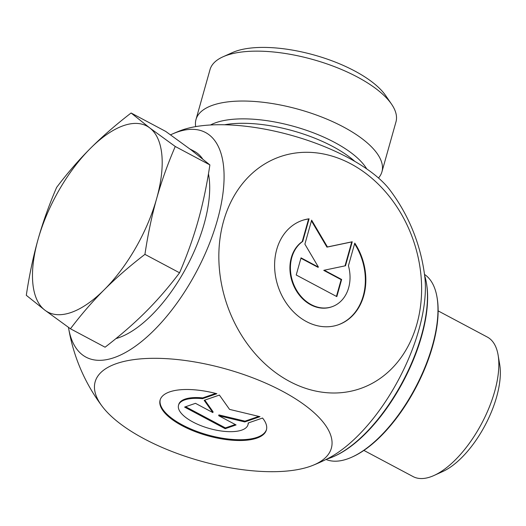 <?xml version="1.0" encoding="UTF-8"?>
<svg xmlns="http://www.w3.org/2000/svg" width="526" height="526" viewBox="0 0 526 526"><rect width="100%" height="100%" fill="white"/><g stroke="black" fill="none" stroke-linecap="round" stroke-linejoin="round"><path stroke-width="0.79" d="M262.546 418.032A55.21 21.481 15.7 0 1 266.406 429.946A55.21 21.481 15.7 0 1 207.441 435.686A55.21 21.481 15.7 0 1 160.108 400.062A55.21 21.481 15.7 0 1 216.863 393.724L202.503 398.675A36.077 14.038 -164.3 0 0 178.524 405.244A36.077 14.038 -164.3 0 0 209.46 428.519A36.077 14.038 -164.3 0 0 247.983 424.765A36.077 14.038 -164.3 0 0 248.187 422.989L262.546 418.032M160.226 399.681A55.21 21.481 -164.3 0 0 207.665 434.91A55.21 21.481 -164.3 0 0 266.504 429.551M248.39 422.917A36.077 14.038 15.7 0 1 248.206 423.989L247.983 424.765M178.524 405.244L178.748 404.461A36.077 14.038 15.7 0 1 202.72 397.899L215.699 393.422M202.503 398.675L202.72 397.899M225.194 428.697L184.587 407.085L195.468 403.33L212.866 412.588L204.167 400.332L219.401 395.072L229.546 409.386L260.008 416.684L244.781 421.937L218.678 415.685L236.075 424.942L225.194 428.697L225.417 427.914L235.273 424.515M218.678 415.685L218.895 414.902L244.998 421.162L258.812 416.395M244.781 421.937L244.998 421.162M204.792 400.115L213.083 411.812L212.866 412.588M185.606 406.736L225.417 427.914M309.097 218.803L302.733 241.427A36.077 28.983 71 0 0 294.297 285.789A36.077 28.983 71 0 0 331.991 306.73A36.077 28.983 71 0 0 348.422 265.742L354.78 243.117A55.21 44.348 -109 0 1 338.231 324.818A55.21 44.348 -109 0 1 278.3 287.097A55.21 44.348 -109 0 1 302.22 220.44A55.21 44.348 -109 0 1 309.097 218.803L308.598 218.974A55.21 44.348 71 0 0 301.97 220.525M337.988 324.897A55.21 44.348 71 0 0 354.596 243.768M331.991 306.73L331.498 306.901A36.077 28.983 -109 0 1 293.804 285.96A36.077 28.983 -109 0 1 302.24 241.598L308.598 218.974M302.733 241.427L302.24 241.598M336.436 296.401L341.15 279.641L323.753 270.384L324.246 270.213L341.644 279.47L336.824 296.611L296.217 274.999L301.036 257.858L318.434 267.123L304.889 244.149L311.635 220.157L327.442 246.964L352.242 241.763L345.497 265.761L324.246 270.213M341.644 279.47L341.15 279.641M345.023 265.86L351.749 241.934L326.948 247.135L311.438 220.841M352.242 241.763L351.749 241.934M327.442 246.964L326.948 247.135M318.434 267.123L317.941 267.287L300.931 258.24M378.49 177.998A96.58 37.583 -164.3 0 0 381.942 171.798A96.58 37.583 -164.3 0 0 299.136 109.487A96.58 37.583 -164.3 0 0 195.988 119.527A96.58 37.583 -164.3 0 0 195.698 126.615M170.549 134.847A127.233 57.36 118 0 1 171.732 134.294A179.991 179.991 0 0 1 179.504 130.987A122.683 47.741 15.7 0 1 291.831 135.458A122.683 47.741 15.7 0 1 390.036 190.169A179.991 179.991 0 0 1 424.765 276.512A122.683 55.309 118 0 1 327.889 458.54M171.732 134.294A127.233 57.36 118 0 1 218.586 215.68A127.233 57.36 118 0 1 114.05 357.66A127.233 57.36 118 0 1 68.604 328.132A127.233 57.36 118 0 1 68.479 327.382M391.561 104.174L385.696 95.627A87.803 34.164 -164.3 0 0 314.423 55.092A87.803 34.164 -164.3 0 0 232.472 52.554L223.011 56.795A96.58 37.583 15.7 0 1 313.161 59.589A96.58 37.583 15.7 0 1 391.561 104.174A96.58 37.583 15.7 0 1 395.966 121.9L381.942 171.798M195.988 119.527L210.012 69.636A96.58 37.583 15.7 0 1 223.011 56.795M116.581 363.565A122.683 47.741 -164.3 0 0 102.129 406.256A122.683 47.741 -164.3 0 0 197.934 460.276A122.683 47.741 -164.3 0 0 309.932 466.45A122.683 47.741 -164.3 0 0 312.668 465.431A122.683 47.741 -164.3 0 0 280.338 390.128A122.683 47.741 -164.3 0 0 116.581 363.565M350.809 163.829A122.683 98.559 71 0 0 221.209 282.475A122.683 98.559 71 0 0 388.661 371.58A122.683 98.559 71 0 0 350.809 163.829M438.138 310.892L487.306 337.054A79.018 35.623 118 0 1 498.109 355.057A79.018 35.623 118 0 1 494.67 391.469A79.018 35.623 118 0 1 434.029 475.478A79.018 35.623 118 0 1 413.068 476.576L363.893 450.414M434.029 475.478L442.747 471.526A70.241 31.665 -62 0 0 496.643 396.854A70.241 31.665 -62 0 0 499.7 364.492L498.109 355.057M70.451 328.776L105.075 347.206C120.401 335.404 133.959 323.615 145.755 311.833C157.55 300.044 168.813 287.032 179.557 272.797C187.151 255.136 193.351 237.765 198.157 220.683C202.957 203.595 206.863 185.001 209.881 164.908L191.247 149.995L165.729 131.428L131.099 112.998L149.732 127.91A105.358 47.498 -62 0 0 90.419 148.378A105.358 47.498 -62 0 0 38.023 239.527A105.358 47.498 -62 0 0 44.934 310.209A105.358 47.498 -62 0 0 104.247 289.741A105.358 47.498 -62 0 0 156.649 198.591C151.843 215.68 147.938 234.274 144.926 254.367C129.6 266.169 116.042 277.958 104.247 289.741C92.451 301.529 81.188 314.541 70.451 328.776L44.934 310.209L26.3 295.303C29.311 275.203 33.223 256.616 38.023 239.527C42.83 222.439 49.03 205.068 56.624 187.414C67.367 173.172 78.63 160.16 90.419 148.378C102.222 136.589 115.779 124.8 131.099 112.998M149.732 127.91L175.25 146.478C167.656 164.138 161.449 181.509 156.649 198.591A105.358 47.498 -62 0 0 149.732 127.91M175.25 146.478L209.881 164.908M144.926 254.367L179.557 272.797M115.924 338.599A105.358 47.498 -62 0 0 204.147 223.872A105.358 47.498 -62 0 0 208.454 173.817M202.582 158.852A105.358 47.498 -62 0 0 194.331 151.324L189.847 148.937M424.495 274.414A104.924 47.301 118 0 1 433.523 285.467A104.924 47.301 118 0 1 437.014 297.229A104.924 47.301 118 0 1 351.94 457.114A104.924 47.301 118 0 1 326.021 459.474M351.94 457.114L352.808 456.719A104.043 46.906 -62 0 0 437.178 298.17L437.014 297.229M334.227 456.279L335.101 455.884A112.82 50.864 -62 0 0 426.586 283.955L426.428 283.014A113.701 51.259 118 0 1 334.227 456.279A113.701 51.259 118 0 1 326.942 459.02M424.627 275.433A113.701 51.259 118 0 1 426.428 283.014M366.727 168.912A87.658 34.111 -164.3 0 0 294.343 126.529A87.658 34.111 -164.3 0 0 210.479 124.991M224.563 124.774A86.481 33.651 15.7 0 1 354.82 161.383M312.668 465.431A179.991 179.991 0 0 0 327.849 458.56M68.604 328.132A179.991 179.991 0 0 0 102.129 406.256"/></g></svg>
